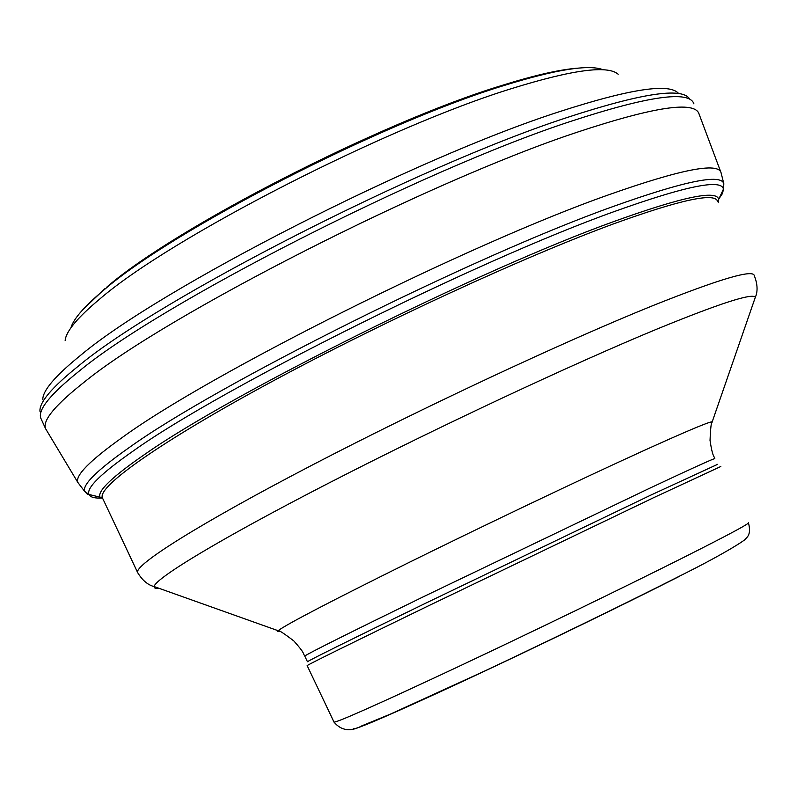 <?xml version="1.0" encoding="UTF-8"?>
<svg xmlns="http://www.w3.org/2000/svg" width="797" height="797" viewBox="0 0 797 797"><rect width="100%" height="100%" fill="white"/><g stroke="black" fill="none" stroke-linecap="round" stroke-linejoin="round"><path stroke-width="1.2" d="M618.183 74.251C607.822 65.015 572.525 69.728 512.302 88.377C386.097 127.072 170.588 237.775 99.824 298.965C77.668 317.435 66.111 331.243 65.145 340.409M678.655 93.578C669.839 82.758 629.929 88.846 558.936 111.849C413.444 158.643 159.599 288.713 80.537 355.362C55.063 376.005 42.48 390.829 42.779 399.835M699.049 113.941C694.815 100.651 654.267 106.718 577.397 132.153C429.015 181.118 166.583 314.915 84.582 381.853C55.541 404.727 42.52 420.268 45.499 428.477L46.804 430.729M77.787 482.394L84.661 491.38C82.26 484.725 97.124 470.1 129.273 447.515C216.316 384.812 473.856 256.036 613.481 206.383C684.513 181.019 721.295 173.487 723.835 183.768L721.066 172.74C718.246 162 680.768 169.353 608.639 194.817C467.172 244.559 207.957 374.55 121.533 438.011C89.882 460.646 75.297 475.42 77.767 482.334L79.501 484.626M718.207 202.627L718.675 199.38C716.792 189.616 681.794 197.028 613.67 221.606C480.183 269.595 232.017 393.15 145.433 453.911C112.546 476.486 97.393 490.902 99.954 497.149L102.235 497.497M333.973 722.022L307.144 665.575C310.691 663.273 350.849 643.488 427.62 606.228L653.251 497.866L720.827 466.484M304.783 656.12L307.443 661.739C310.93 659.338 350.7 639.642 426.774 602.662L650.442 495.286L717.619 464.332M102.733 498.514L102.295 497.587C98.071 486.22 160.147 442.006 270.362 382.43C380.308 322.974 523.539 256.973 613.551 223.867C680.489 199.668 715.178 192.197 717.619 201.442M689.495 98.788C681.983 87.082 641.326 93.279 567.514 117.388C419.053 165.587 158.802 298.805 78.295 366.152C51.825 387.442 39.053 402.515 39.989 411.382M693.918 103.879C689.455 90.141 648.499 95.939 571.051 121.264C422.031 169.881 160.127 303.816 79.062 371.213C50.48 394.126 37.728 409.788 40.806 418.206L41.384 419.461M718.904 198.861L722.56 193.372L723.427 189.138C721.703 178.628 685.37 186.09 614.437 211.504C476.337 260.828 220.918 388.368 133.836 450.554C101.04 473.438 86.086 488.073 88.995 494.469L84.661 491.38L87.202 494.06L92.512 495.326M99.954 497.149L88.995 494.469C90.29 497.298 94.773 498.464 102.444 497.995M603.16 69.777C589.122 64.168 556.117 69.399 504.162 85.468C381.873 122.658 173.676 229.566 104.477 289.51C84.661 306.038 73.454 318.84 70.853 327.936M682.581 557.98C727.771 535.235 749.708 523.48 748.413 522.722C750.485 530.483 749.588 535.723 745.733 538.453C749.09 537.646 728.02 552.002 681.276 575.255C626.591 602.99 551.026 639.752 484.815 670.964L390.679 714.002L361.958 725.798C350.72 732.025 341.405 730.819 334.033 722.152C338.546 721.863 379.511 703.592 456.92 667.318C531.22 632.37 624.101 587.359 682.581 557.98M353.3 728.498C352.872 731.088 389.285 715.417 462.529 681.485C532.964 648.688 623.344 604.853 679.831 576.121M279.508 631.324L277.575 631.613L278.083 630.706C278.542 629.879 283.792 633.286 293.844 640.947C305.211 653.679 302.81 653.191 304.753 656.061C308.13 653.46 347.831 633.615 423.835 596.535L647.503 489.258C692.852 467.949 715.308 457.757 714.849 458.693M159.779 588.575L155.166 588.435L154.08 586.542L278.083 630.706C286.681 624.21 330.735 601.257 410.266 561.845C486.559 524.187 580.316 479.515 640.698 451.999C684.583 432.044 708.433 421.972 712.229 421.762L711.93 422.789M137.911 573.093L137.572 572.415C144.954 585.078 153.642 586.393 154.08 586.542C155.744 578.014 220.928 538.583 328.782 483.092C436.417 427.7 572.605 363.91 657.714 328.772C719.342 303.547 751.9 293.007 755.367 297.151L754.032 301.017M102.295 497.587L137.572 572.415C135.012 564.565 199.021 524.047 310.342 466.046C421.394 408.164 564.625 341.216 653.53 305.351C719.601 278.99 753.185 269.077 754.271 275.613C759.75 289.201 755.496 296.743 755.367 297.151L712.229 421.762C711.283 421.623 710.555 427.85 710.037 440.432C712.608 457.289 713.883 455.446 714.819 458.614M40.806 418.206L45.499 428.477M45.568 428.676L77.767 482.334M699.108 114.15L721.066 172.74M723.835 183.768L723.427 189.138L718.675 199.38M718.685 199.449L717.569 201.272M502.608 85.229C535.604 74.948 561.138 69.219 579.21 68.054M105.204 288.375L83.117 309.356M501.343 85.628C380.737 122.28 176.137 227.284 107.107 286.8"/></g></svg>
